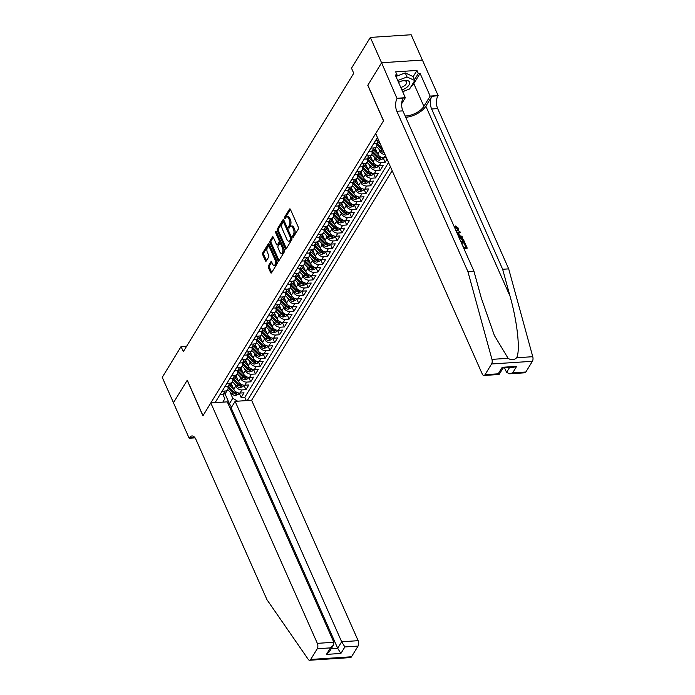 <?xml version="1.0" encoding="UTF-8"?>
<svg xmlns="http://www.w3.org/2000/svg" width="695" height="695" viewBox="0 0 695 695"><rect width="100%" height="100%" fill="white"/><g stroke="black" fill="none" stroke-linecap="round" stroke-linejoin="round"><path stroke-width="1.04" d="M292.682 237.073A0.886 0.452 -93.7 0 0 293.064 237.412A0.886 0.452 -93.7 0 0 293.316 237.23L298.32 229.055A1.26 0.643 -93.7 0 0 298.355 227.282L290.414 209.36A1.26 0.643 -93.7 0 0 289.858 208.874A1.26 0.643 -93.7 0 0 289.502 209.134L284.49 217.318A0.886 0.452 -93.7 0 0 284.472 218.551A0.886 0.452 -93.7 0 0 284.863 218.89A0.886 0.452 -93.7 0 0 285.106 218.708L285.758 217.648A4.031 2.05 -93.7 0 1 286.905 216.814A4.031 2.05 -93.7 0 1 288.677 218.378L289.337 219.863A4.031 2.05 -93.7 0 1 289.242 225.519L288.599 226.579A0.886 0.452 -93.7 0 0 288.573 227.812A0.886 0.452 -93.7 0 0 288.964 228.151A0.886 0.452 -93.7 0 0 289.216 227.969L289.858 226.909A4.031 2.05 -93.7 0 1 291.014 226.075A4.031 2.05 -93.7 0 1 292.786 227.63L293.446 229.124A4.031 2.05 -93.7 0 1 293.351 234.78L292.699 235.831A0.886 0.452 -93.7 0 0 292.682 237.073M268.426 265.794A1.26 0.643 -93.7 0 0 268.392 267.558L270.624 272.588A1.26 0.643 -93.7 0 0 271.18 273.074A1.26 0.643 -93.7 0 0 271.536 272.814L277.096 263.726A1.26 0.643 -93.7 0 0 277.123 261.963L269.182 244.041A1.26 0.643 -93.7 0 0 268.626 243.554A1.26 0.643 -93.7 0 0 268.27 243.815L262.71 252.893A1.26 0.643 -93.7 0 0 262.684 254.665L265.368 260.738A1.26 0.643 -93.7 0 0 265.924 261.224A1.26 0.643 -93.7 0 0 266.281 260.964L268.661 257.072A1.26 0.643 -93.7 0 0 268.696 255.308L267.358 252.294A3.371 1.72 -93.7 0 1 266.993 248.801A3.371 1.72 -93.7 0 1 268.4 246.873A3.371 1.72 -93.7 0 1 269.877 248.176L275.107 259.973A3.371 1.72 -93.7 0 1 275.472 263.466A3.371 1.72 -93.7 0 1 274.065 265.403A3.371 1.72 -93.7 0 1 272.588 264.091L271.719 262.128A1.26 0.643 -93.7 0 0 271.163 261.641A1.26 0.643 -93.7 0 0 270.807 261.902L268.426 265.794L269.53 265.716A1.26 0.643 -93.7 0 0 269.495 267.479L271.719 272.501M187.268 380.174L173.472 402.718L162.23 377.359L181.074 346.579L183.324 351.653L353.746 73.27L351.496 68.197L370.339 37.417L381.581 62.776L367.777 85.32L383.51 120.826L203.001 415.68L187.268 380.174M285.28 248.645A1.26 0.643 -93.7 0 0 285.827 249.131A1.26 0.643 -93.7 0 0 286.192 248.871L291.752 239.792A1.26 0.643 -93.7 0 0 291.778 238.02L283.838 220.098A1.26 0.643 -93.7 0 0 283.282 219.611A1.26 0.643 -93.7 0 0 282.926 219.872L277.366 228.959A1.26 0.643 -93.7 0 0 277.34 230.723L285.28 248.645L286.375 248.575M284.42 251.755L278.86 260.842A1.26 0.643 -93.7 0 1 278.504 261.103A1.26 0.643 -93.7 0 1 277.948 260.616L270.007 242.694A1.26 0.643 -93.7 0 1 270.042 240.93L272.414 237.038A1.26 0.643 -93.7 0 1 272.779 236.778A1.26 0.643 -93.7 0 1 273.326 237.264L276.549 244.536A1.26 0.643 -93.7 0 0 277.105 245.022A1.26 0.643 -93.7 0 0 277.461 244.762L279.043 242.181A1.26 0.643 -93.7 0 0 279.069 240.418L275.715 232.851A0.886 0.452 -93.7 0 1 275.62 231.939A0.886 0.452 -93.7 0 1 275.993 231.426A0.886 0.452 -93.7 0 1 276.375 231.774L284.455 249.992A1.26 0.643 -93.7 0 1 284.42 251.755M239.158 393.057L241.13 397.514L244.014 392.805L239.984 393.066L241.903 389.93A5.134 3.588 -148.5 0 1 235.692 386.159L234.754 384.031M243.954 385.212L245.934 389.669L248.81 384.961L244.788 385.23L246.708 382.094A5.134 3.588 -148.5 0 1 240.496 378.323L239.549 376.186M248.758 377.368L250.73 381.824L253.614 377.124L249.583 377.385L251.503 374.249A5.134 3.588 -148.5 0 1 245.3 370.478L244.353 368.35M253.562 369.531L255.534 373.988L258.41 369.28L254.387 369.54L256.307 366.404A5.134 3.588 -148.5 0 1 250.096 362.642L249.149 360.505M258.358 361.687L260.33 366.143L263.214 361.435L259.192 361.704L261.112 358.568A5.134 3.588 -148.5 0 1 254.9 354.798L253.953 352.66M263.162 353.842L265.134 358.299L268.018 353.599L263.987 353.859L265.907 350.723A5.134 3.588 -148.5 0 1 259.695 346.953L258.757 344.824M267.957 346.006L269.938 350.462L272.814 345.754L268.791 346.014L270.711 342.878A5.134 3.588 -148.5 0 1 264.5 339.117L263.553 336.979M272.761 338.161L274.733 342.618L277.618 337.918L273.587 338.178L275.507 335.042A5.134 3.588 -148.5 0 1 269.304 331.272L268.357 329.135M277.566 330.316L279.538 334.773L282.413 330.073L278.391 330.334L280.311 327.197A5.134 3.588 -148.5 0 1 274.099 323.427L273.152 321.298M282.361 322.48L284.333 326.937L287.217 322.228L283.195 322.489L285.115 319.353A5.134 3.588 -148.5 0 1 278.904 315.591L277.957 313.454M287.165 314.635L289.137 319.092L292.022 314.392L287.991 314.653L289.911 311.516A5.134 3.588 -148.5 0 1 283.699 307.746L282.761 305.609M291.961 306.79L293.942 311.247L296.817 306.547L292.795 306.808L294.715 303.672A5.134 3.588 -148.5 0 1 288.503 299.901L287.556 297.773M296.765 298.954L298.737 303.411L301.621 298.702L297.59 298.972L299.51 295.827A5.134 3.588 -148.5 0 1 293.307 292.065L292.36 289.928M301.56 291.109L303.541 295.566L306.417 290.866L302.394 291.127L304.314 287.991A5.134 3.588 -148.5 0 1 298.103 284.22L297.156 282.092M306.365 283.265L308.337 287.73L311.221 283.021L307.199 283.282L309.119 280.146A5.134 3.588 -148.5 0 1 302.907 276.375L301.96 274.247M311.169 275.429L313.141 279.885L316.025 275.177L311.994 275.446L313.914 272.301A5.134 3.588 -148.5 0 1 307.703 268.539L306.764 266.402M315.964 267.584L317.945 272.04L320.821 267.34L316.798 267.601L318.718 264.465A5.134 3.588 -148.5 0 1 312.507 260.695L311.56 258.566M320.769 259.748L322.741 264.204L325.625 259.496L321.594 259.756L323.514 256.62A5.134 3.588 -148.5 0 1 317.311 252.85L316.364 250.721M325.564 251.903L327.545 256.359L330.42 251.651L326.398 251.92L328.318 248.784A5.134 3.588 -148.5 0 1 322.106 245.014L321.16 242.876M330.368 244.058L332.34 248.515L335.225 243.815L331.202 244.075L333.122 240.939A5.134 3.588 -148.5 0 1 326.911 237.169L325.964 235.04M335.172 236.222L337.144 240.679L340.029 235.97L335.998 236.231L337.918 233.094A5.134 3.588 -148.5 0 1 331.706 229.324L330.768 227.195M339.968 228.377L341.949 232.834L344.824 228.125L340.802 228.394L342.722 225.258A5.134 3.588 -148.5 0 1 336.51 221.488L335.563 219.351M344.772 220.532L346.744 224.989L349.628 220.289L345.597 220.55L347.517 217.413A5.134 3.588 -148.5 0 1 341.315 213.643L340.368 211.515M349.568 212.696L351.548 217.153L354.424 212.444L350.402 212.705L352.322 209.569A5.134 3.588 -148.5 0 1 346.11 205.798L345.163 203.67M354.372 204.851L356.344 209.308L359.228 204.599L355.206 204.869L357.126 201.732A5.134 3.588 -148.5 0 1 350.914 197.962L349.967 195.825M359.176 197.006L361.148 201.463L364.032 196.763L360.001 197.024L361.921 193.888A5.134 3.588 -148.5 0 1 355.71 190.117L354.771 187.989M363.971 189.17L365.952 193.627L368.828 188.918L364.805 189.179L366.725 186.043A5.134 3.588 -148.5 0 1 360.514 182.272L359.567 180.144M368.776 181.326L370.748 185.782L373.632 181.074L369.601 181.343L371.521 178.207A5.134 3.588 -148.5 0 1 365.309 174.436L364.371 172.299M373.571 173.481L375.552 177.937L378.428 173.237L374.405 173.498L376.325 170.362A5.134 3.588 -148.5 0 1 370.114 166.591L369.167 164.463M378.375 165.645L380.347 170.101L383.232 165.393L379.201 165.653L381.129 162.517A5.134 3.588 -148.5 0 1 374.918 158.747L373.971 156.618M383.18 157.8L385.152 162.256L387.046 159.155M239.984 393.066A5.134 3.588 31.5 0 1 233.772 389.304L231.322 383.77M244.788 385.23A5.134 3.588 31.5 0 1 238.576 381.459L236.126 375.926M249.583 377.385A5.134 3.588 31.5 0 1 243.38 373.615L240.93 368.089M254.387 369.54A5.134 3.588 31.5 0 1 248.176 365.779L245.726 360.245M259.192 361.704A5.134 3.588 31.5 0 1 252.98 357.934L250.53 352.4M263.987 353.859A5.134 3.588 31.5 0 1 257.776 350.089L255.326 344.564M268.791 346.014A5.134 3.588 31.5 0 1 262.58 342.253L260.13 336.719M273.587 338.178A5.134 3.588 31.5 0 1 267.384 334.408L264.925 328.874M278.391 330.334A5.134 3.588 31.5 0 1 272.179 326.563L269.73 321.038M283.195 322.489A5.134 3.588 31.5 0 1 276.984 318.727L274.534 313.193M287.991 314.653A5.134 3.588 31.5 0 1 281.779 310.882L279.329 305.348M292.795 306.808A5.134 3.588 31.5 0 1 286.583 303.037L284.133 297.512M297.59 298.972A5.134 3.588 31.5 0 1 291.387 295.201L288.929 289.667M302.394 291.127A5.134 3.588 31.5 0 1 296.183 287.356L293.733 281.822M307.199 283.282A5.134 3.588 31.5 0 1 300.987 279.512L298.537 273.986M311.994 275.446A5.134 3.588 31.5 0 1 305.783 271.676L303.333 266.142M316.798 267.601A5.134 3.588 31.5 0 1 310.587 263.831L308.137 258.297M321.594 259.756A5.134 3.588 31.5 0 1 315.391 255.986L312.932 250.461M326.398 251.92A5.134 3.588 31.5 0 1 320.187 248.15L317.737 242.616M331.202 244.075A5.134 3.588 31.5 0 1 324.991 240.305L322.541 234.771M335.998 236.231A5.134 3.588 31.5 0 1 329.786 232.46L327.336 226.935M340.802 228.394A5.134 3.588 31.5 0 1 334.59 224.624L332.14 219.09M345.597 220.55A5.134 3.588 31.5 0 1 339.386 216.779L336.936 211.254M350.402 212.705A5.134 3.588 31.5 0 1 344.19 208.934L341.74 203.409M355.206 204.869A5.134 3.588 31.5 0 1 348.994 201.098L346.544 195.564M360.001 197.024A5.134 3.588 31.5 0 1 353.79 193.253L351.34 187.728M364.805 189.179A5.134 3.588 31.5 0 1 358.594 185.409L356.144 179.883M369.601 181.343A5.134 3.588 31.5 0 1 363.389 177.573L360.94 172.039M374.405 173.498A5.134 3.588 31.5 0 1 368.194 169.728L365.744 164.202M379.201 165.653A5.134 3.588 31.5 0 1 372.998 161.892L370.548 156.358M385.056 154.655A5.134 3.588 -148.5 0 1 379.713 150.911L378.775 148.773M386.385 157.661L384.005 157.817A5.134 3.588 31.5 0 1 377.793 154.047L375.343 148.513M229.984 407.93L231.14 407.852L235.127 401.345L251.616 400.268L392.162 170.692M247.316 400.546L390.425 166.783M377.446 137.48L215.102 402.657M227.604 386.351L227.752 386.681A5.134 3.588 -148.5 0 1 227.725 389.652A5.134 3.588 -148.5 0 1 225.137 391.024L222.105 391.224M232.408 378.506L232.556 378.844A5.134 3.588 -148.5 0 1 232.521 381.816A5.134 3.588 -148.5 0 1 229.941 383.188L226.9 383.388M237.212 370.67L237.36 371A5.134 3.588 -148.5 0 1 237.325 373.971A5.134 3.588 -148.5 0 1 234.745 375.343L231.704 375.543M242.008 362.825L242.155 363.155A5.134 3.588 -148.5 0 1 242.129 366.126A5.134 3.588 -148.5 0 1 239.54 367.507L236.509 367.698M246.812 354.98L246.96 355.319A5.134 3.588 -148.5 0 1 246.925 358.29A5.134 3.588 -148.5 0 1 244.345 359.663L241.304 359.862M251.607 347.144L251.755 347.474A5.134 3.588 -148.5 0 1 251.729 350.445A5.134 3.588 -148.5 0 1 249.14 351.818L246.108 352.017M256.412 339.299L256.559 339.629A5.134 3.588 -148.5 0 1 256.524 342.6A5.134 3.588 -148.5 0 1 253.944 343.982L250.904 344.173M261.216 331.454L261.355 331.793A5.134 3.588 -148.5 0 1 261.329 334.764A5.134 3.588 -148.5 0 1 258.748 336.137L255.708 336.337M266.011 323.618L266.159 323.948A5.134 3.588 -148.5 0 1 266.124 326.919A5.134 3.588 -148.5 0 1 263.544 328.292L260.512 328.492M270.815 315.773L270.963 316.103A5.134 3.588 -148.5 0 1 270.928 319.075A5.134 3.588 -148.5 0 1 268.348 320.456L265.308 320.647M275.611 307.928L275.759 308.267A5.134 3.588 -148.5 0 1 275.733 311.238A5.134 3.588 -148.5 0 1 273.144 312.611L270.112 312.811M280.415 300.092L280.563 300.422A5.134 3.588 -148.5 0 1 280.528 303.394A5.134 3.588 -148.5 0 1 277.948 304.766L274.907 304.966M285.219 292.248L285.358 292.578A5.134 3.588 -148.5 0 1 285.332 295.549A5.134 3.588 -148.5 0 1 282.752 296.93L279.711 297.121M290.015 284.403L290.163 284.741A5.134 3.588 -148.5 0 1 290.128 287.713A5.134 3.588 -148.5 0 1 287.548 289.085L284.516 289.285M294.819 276.567L294.967 276.897A5.134 3.588 -148.5 0 1 294.932 279.868A5.134 3.588 -148.5 0 1 292.352 281.24L289.311 281.44M299.615 268.722L299.762 269.052A5.134 3.588 -148.5 0 1 299.736 272.023A5.134 3.588 -148.5 0 1 297.147 273.404L294.115 273.604M304.419 260.886L304.566 261.216A5.134 3.588 -148.5 0 1 304.532 264.187A5.134 3.588 -148.5 0 1 301.951 265.56L298.911 265.759M309.214 253.041L309.362 253.371A5.134 3.588 -148.5 0 1 309.336 256.342A5.134 3.588 -148.5 0 1 306.756 257.715L303.715 257.914M314.018 245.196L314.166 245.526A5.134 3.588 -148.5 0 1 314.131 248.497A5.134 3.588 -148.5 0 1 311.551 249.879L308.511 250.078M318.823 237.36L318.97 237.69A5.134 3.588 -148.5 0 1 318.935 240.661A5.134 3.588 -148.5 0 1 316.355 242.034L313.315 242.234M323.618 229.515L323.766 229.845A5.134 3.588 -148.5 0 1 323.74 232.816A5.134 3.588 -148.5 0 1 321.151 234.189L318.119 234.389M328.422 221.67L328.57 222A5.134 3.588 -148.5 0 1 328.535 224.971A5.134 3.588 -148.5 0 1 325.955 226.353L322.914 226.553M333.218 213.834L333.365 214.164A5.134 3.588 -148.5 0 1 333.339 217.135A5.134 3.588 -148.5 0 1 330.751 218.508L327.719 218.708M338.022 205.989L338.17 206.319A5.134 3.588 -148.5 0 1 338.135 209.291A5.134 3.588 -148.5 0 1 335.555 210.663L332.514 210.863M342.826 198.145L342.974 198.475A5.134 3.588 -148.5 0 1 342.939 201.446A5.134 3.588 -148.5 0 1 340.359 202.827L337.318 203.027M347.622 190.308L347.769 190.638A5.134 3.588 -148.5 0 1 347.743 193.61A5.134 3.588 -148.5 0 1 345.154 194.982L342.122 195.182M352.426 182.464L352.573 182.794A5.134 3.588 -148.5 0 1 352.539 185.765A5.134 3.588 -148.5 0 1 349.959 187.137L346.918 187.337M357.221 174.619L357.369 174.958A5.134 3.588 -148.5 0 1 357.343 177.92A5.134 3.588 -148.5 0 1 354.754 179.301L351.722 179.501M362.026 166.783L362.173 167.113A5.134 3.588 -148.5 0 1 362.138 170.084A5.134 3.588 -148.5 0 1 359.558 171.457L356.518 171.656M366.83 158.938L366.977 159.268A5.134 3.588 -148.5 0 1 366.943 162.239A5.134 3.588 -148.5 0 1 364.362 163.612L361.322 163.811M371.625 151.093L371.773 151.432A5.134 3.588 -148.5 0 1 371.747 154.394A5.134 3.588 -148.5 0 1 369.158 155.776L366.126 155.975M376.429 143.257L376.577 143.587A5.134 3.588 -148.5 0 1 376.542 146.558A5.134 3.588 -148.5 0 1 373.962 147.931L370.921 148.131M220.185 394.36L223.217 394.169A5.134 3.588 31.5 0 0 225.806 392.788L227.725 389.652M224.98 386.524L228.021 386.324A5.134 3.588 31.5 0 0 230.601 384.952L232.521 381.816M229.784 378.679L232.825 378.48A5.134 3.588 31.5 0 0 235.405 377.107L237.325 373.971M234.589 370.835L237.62 370.644A5.134 3.588 31.5 0 0 240.201 369.262L242.129 366.126M239.384 362.998L242.425 362.799A5.134 3.588 31.5 0 0 245.005 361.426L246.925 358.29M244.188 355.154L247.22 354.954A5.134 3.588 31.5 0 0 249.809 353.581L251.729 350.445L256.246 354.893L257.159 353.408A3.405 2.372 31.5 0 0 259.487 354.65L260.06 353.703A3.405 2.372 -148.5 0 1 257.732 352.461L252.224 347.1M248.984 347.309L252.024 347.118A5.134 3.588 31.5 0 0 254.605 345.736L256.524 342.6M253.788 339.473L256.829 339.273A5.134 3.588 31.5 0 0 259.409 337.9L261.329 334.764L265.846 339.212L266.758 337.718A3.405 2.372 31.5 0 0 269.087 338.96L269.66 338.022A3.405 2.372 -148.5 0 1 267.332 336.78L261.824 331.411M258.592 331.628L261.624 331.428A5.134 3.588 31.5 0 0 264.204 330.055L266.124 326.919M263.388 323.792L266.428 323.592A5.134 3.588 31.5 0 0 269.008 322.211L270.928 319.075L275.446 323.531L276.358 322.037A3.405 2.372 31.5 0 0 278.686 323.279L279.268 322.341A3.405 2.372 -148.5 0 1 276.931 321.099L271.424 315.73M268.192 315.947L271.224 315.747A5.134 3.588 31.5 0 0 273.813 314.375L275.733 311.238M272.987 308.102L276.028 307.902A5.134 3.588 31.5 0 0 278.608 306.53L280.528 303.394L285.046 307.842L285.958 306.356A3.405 2.372 31.5 0 0 288.286 307.598L288.868 306.66A3.405 2.372 -148.5 0 1 286.54 305.418L281.023 300.049M277.791 300.266L280.832 300.066A5.134 3.588 31.5 0 0 283.412 298.685L285.332 295.549M282.587 292.421L285.628 292.221A5.134 3.588 31.5 0 0 288.208 290.849L290.128 287.713L294.645 292.161L295.557 290.675A3.405 2.372 31.5 0 0 297.894 291.917L298.468 290.97A3.405 2.372 -148.5 0 1 296.139 289.728L290.632 284.359M287.391 284.576L290.432 284.377A5.134 3.588 31.5 0 0 293.012 283.004L294.932 279.868M292.195 276.74L295.227 276.541A5.134 3.588 31.5 0 0 297.816 275.159L299.736 272.023M296.991 268.895L300.031 268.696A5.134 3.588 31.5 0 0 302.612 267.323L304.532 264.187M301.795 261.051L304.827 260.851A5.134 3.588 31.5 0 0 307.416 259.478L309.336 256.342M306.591 253.215L309.631 253.015A5.134 3.588 31.5 0 0 312.211 251.633L314.131 248.497M311.395 245.37L314.435 245.17A5.134 3.588 31.5 0 0 317.016 243.797L318.935 240.661M316.199 237.525L319.231 237.325A5.134 3.588 31.5 0 0 321.82 235.953L323.74 232.816M320.994 229.689L324.035 229.489A5.134 3.588 31.5 0 0 326.615 228.108L328.535 224.971M325.799 221.844L328.831 221.644A5.134 3.588 31.5 0 0 331.419 220.272L333.339 217.135L337.857 221.583L338.769 220.098A3.405 2.372 31.5 0 0 341.097 221.34L341.671 220.393A3.405 2.372 -148.5 0 1 339.342 219.151L333.835 213.782M330.594 213.999L333.635 213.799A5.134 3.588 31.5 0 0 336.215 212.427L338.135 209.291M335.398 206.163L338.439 205.963A5.134 3.588 31.5 0 0 341.019 204.582L342.939 201.446L347.457 205.902L348.369 204.408A3.405 2.372 31.5 0 0 350.697 205.65L351.279 204.712A3.405 2.372 -148.5 0 1 348.942 203.47L343.434 198.101M340.203 198.318L343.234 198.118A5.134 3.588 31.5 0 0 345.823 196.746L347.743 193.61M344.998 190.473L348.039 190.274A5.134 3.588 31.5 0 0 350.619 188.901L352.539 185.765L357.056 190.222L357.968 188.727A3.405 2.372 31.5 0 0 360.297 189.97L360.879 189.031A3.405 2.372 -148.5 0 1 358.551 187.789L353.034 182.42M349.802 182.637L352.834 182.438A5.134 3.588 31.5 0 0 355.423 181.056L357.343 177.92M354.598 174.792L357.638 174.593A5.134 3.588 31.5 0 0 360.219 173.22L362.138 170.084L366.656 174.532L367.568 173.046A3.405 2.372 31.5 0 0 369.905 174.289L370.478 173.342A3.405 2.372 -148.5 0 1 368.15 172.099L362.642 166.739M359.402 166.948L362.442 166.757A5.134 3.588 31.5 0 0 365.023 165.375L366.943 162.239M364.206 159.112L367.238 158.912A5.134 3.588 31.5 0 0 369.827 157.539L371.747 154.394M369.002 151.267L372.042 151.067A5.134 3.588 31.5 0 0 374.622 149.694L376.542 146.558M373.806 143.422L376.838 143.231A5.134 3.588 31.5 0 0 379.401 141.893M378.601 140.103L375.726 140.286M385.152 162.256L381.129 162.517M380.347 170.101L376.325 170.362M375.552 177.937L371.521 178.207M370.748 185.782L366.725 186.043M365.952 193.627L361.921 193.888M361.148 201.463L357.126 201.732M356.344 209.308L352.322 209.569M351.548 217.153L347.517 217.413M346.744 224.989L342.722 225.258M341.949 232.834L337.918 233.094M337.144 240.679L333.122 240.939M332.34 248.515L328.318 248.784M327.545 256.359L323.514 256.62M322.741 264.204L318.718 264.465M317.945 272.04L313.914 272.301M313.141 279.885L309.119 280.146M308.337 287.73L304.314 287.991M303.541 295.566L299.51 295.827M298.737 303.411L294.715 303.672M293.942 311.247L289.911 311.516M289.137 319.092L285.115 319.353M284.333 326.937L280.311 327.197M279.538 334.773L275.507 335.042M274.733 342.618L270.711 342.878M269.938 350.462L265.907 350.723M265.134 358.299L261.112 358.568M260.33 366.143L256.307 366.404M255.534 373.988L251.503 374.249M250.73 381.824L246.708 382.094M245.934 389.669L241.903 389.93M241.13 397.514L244.822 397.271L388.54 162.517M224.945 393.648L229.419 403.752L232.782 398.27L229.949 391.876M422.369 60.074L411.153 34.75L370.339 37.417M186.651 346.214L181.074 346.579M228.168 403.838L229.419 403.752L231.557 407.183M222.808 394.195L224.841 398.782L222.817 402.153M232.782 398.27L237.594 401.189M244.822 397.271L246.308 400.615M293.681 236.639A0.886 0.452 -93.7 0 1 293.803 235.761L294.454 234.702A4.031 2.05 -93.7 0 0 294.55 229.055L293.446 229.124M291.014 226.075L292.117 225.997A4.031 2.05 -93.7 0 1 293.881 227.56L294.55 229.055M286.905 216.814L288.008 216.736A4.031 2.05 -93.7 0 1 289.78 218.299L290.44 219.794A4.031 2.05 -93.7 0 1 290.345 225.441L289.702 226.501A0.886 0.452 -93.7 0 0 289.58 227.378M290.414 209.369L285.593 217.24A0.886 0.452 -93.7 0 0 285.471 218.117M283.838 220.107L278.469 228.881A1.26 0.643 -93.7 0 0 278.443 230.653L286.375 248.567M290.614 239.245A0.886 0.452 -93.7 0 0 290.632 238.003L283.664 222.27A0.886 0.452 -93.7 0 0 283.273 221.931A0.886 0.452 -93.7 0 0 283.021 222.113L282.344 223.234A4.031 2.05 -93.7 0 0 282.248 228.881L287.009 239.636A4.031 2.05 -93.7 0 0 288.781 241.2A4.031 2.05 -93.7 0 0 289.928 240.357L290.614 239.245L291.718 239.167A0.886 0.452 -93.7 0 0 291.735 237.933L290.632 238.003M283.273 221.931L284.377 221.861A0.886 0.452 -93.7 0 1 284.768 222.2L291.735 237.933M288.781 241.2L289.885 241.122A4.031 2.05 -93.7 0 0 291.031 240.288L289.928 240.357M291.718 239.167L291.031 240.288M277.948 260.616L279.043 260.547L271.111 242.616L270.007 242.694M273.335 237.273L271.146 240.852A1.26 0.643 -93.7 0 0 271.111 242.616M277.105 245.022L278.209 244.953A1.26 0.643 -93.7 0 0 278.565 244.683L280.146 242.112A1.26 0.643 -93.7 0 0 280.172 240.34L276.818 232.773L275.715 232.851M279.894 252.077A3.371 1.72 -93.7 0 0 281.371 253.38A3.371 1.72 -93.7 0 0 282.778 251.451A3.371 1.72 -93.7 0 0 282.413 247.959L280.572 243.797A1.26 0.643 -93.7 0 0 280.015 243.311A1.26 0.643 -93.7 0 0 279.659 243.571L278.078 246.152A1.26 0.643 -93.7 0 0 278.052 247.915L279.894 252.077M281.371 253.38L282.474 253.31A3.371 1.72 -93.7 0 0 283.881 251.382A3.371 1.72 -93.7 0 0 283.517 247.889L282.413 247.959M280.015 243.311L281.119 243.241A1.26 0.643 -93.7 0 1 281.675 243.728L283.517 247.889M271.719 262.137L269.53 265.716M274.065 265.403L275.168 265.325A3.371 1.72 -93.7 0 0 276.575 263.396A3.371 1.72 -93.7 0 0 276.21 259.904L275.107 259.973M268.4 246.873L269.504 246.803A3.371 1.72 -93.7 0 1 270.981 248.106L276.21 259.904M269.191 244.049L263.813 252.824A1.26 0.643 -93.7 0 0 263.787 254.587L266.472 260.651M401.875 89.916A8.349 4.205 156.1 0 0 406.506 87.579A8.349 4.205 156.1 0 0 408.573 81.02A8.349 4.205 156.1 0 0 398.548 82.41M400.78 87.457A5.716 2.876 156.1 0 0 404.507 85.702A5.716 2.876 156.1 0 0 406.549 81.914A5.716 2.876 156.1 0 0 398.574 82.462M396.107 76.38L405.237 72.914L412.96 76.467L414.759 80.524L409.581 88.995L402.631 91.636M397.705 80.516L407.035 76.971L414.759 80.524M405.237 72.914L407.035 76.971M462.001 244.249L463.782 247.429L466.076 247.281L464.486 243.684L465.598 247.307M464.06 248.888A16.723 8.418 156.1 0 0 467.005 248.436L463.8 248.306M461.567 243.267A16.723 8.418 156.1 0 0 464.512 242.824L461.315 242.694M455.373 226.779L455.208 225.91L454.843 226.501L454.999 227.387L457.51 228.837L457.788 228.377L455.373 226.779L454.999 227.387M405.75 117.316A16.723 8.418 156.1 0 0 425.844 106.205L431.847 96.397L438.145 95.571L422.412 60.074L381.598 62.741L367.846 85.207L383.579 120.713L375.708 133.57L482.243 373.98A3.849 1.963 -93.7 0 0 483.937 375.474A3.849 1.963 -93.7 0 0 485.032 374.674L491.582 363.971A3.849 1.963 -93.7 0 0 491.956 359.367L467.883 271.536L396.854 111.261A8.992 4.578 86.3 0 1 397.071 98.673L381.598 62.741M467.883 271.536L473.921 271.146L481.305 298.077L494.362 335.468L508.097 358.316C511.311 360.392 514.152 360.21 516.628 357.76C520.503 350.992 517.384 321.915 510.034 296.2L502.65 269.269L431.63 108.993A8.992 4.578 86.3 0 1 431.847 96.397M458.787 237.004L462.401 237.212L458.431 236.187M458.144 233.737L460.229 232.321L458.5 233.146L459.656 235.744L461.993 236.3L462.401 237.212M504.561 367.881L506.568 372.39L509.531 367.551M502.65 269.269L508.688 268.869L437.668 108.594A8.992 4.578 86.3 0 1 437.885 96.006M397.071 98.673L403.109 98.282A8.992 4.578 86.3 0 0 402.892 110.87L473.921 271.146M485.032 374.674L498.211 373.814L502.198 367.299L516.646 366.361L512.667 372.868L525.846 372.007L532.396 361.304L491.582 363.971M516.628 357.76L532.77 356.7L508.688 268.869M397.332 98.238L405.333 97.717L395.264 74.999L397.027 74.878L395.976 76.606M413.099 76.771L416.965 70.447L395.681 71.837L397.027 74.878M416.965 70.447L418.312 73.488L420.075 73.375L430.153 96.101L438.145 95.571M405.168 116.004A14.447 7.271 156.1 0 0 423.881 106.335L430.153 96.101M405.333 97.717L401.675 103.694M532.77 356.7A3.849 1.963 86.3 0 1 532.396 361.304M525.846 372.007A3.849 1.963 86.3 0 1 524.742 372.807L509.626 373.797L506.568 372.39M420.075 73.375L413.812 83.608A14.447 7.271 -23.9 0 1 410.728 87.11M405.394 90.585A14.447 7.271 -23.9 0 1 402.683 91.749M414.446 79.812L418.312 73.488M498.211 373.814L499.14 374.431L503.093 367.976M502.198 367.299L503.032 367.976L513.614 367.281L516.646 366.361M512.667 372.868L509.626 373.797M455.885 230.436L457.797 229.689L457.788 228.377M455.208 225.91L458.518 228.247L458.622 230.245L456.285 231.348M456.963 232.886L459.829 231.409L460.229 232.321M458.066 235.362L458.778 235.536L457.857 233.459L457.327 233.711M457.857 233.459L457.484 234.059M459.1 237.699L459.169 237.69C461.28 237.542 462.818 238.411 463.765 240.288L464.729 242.468M460.933 241.834L463.582 241.66L463.026 240.401L461.923 239.002L459.482 238.559M463.026 240.401L463.105 241.686M461.923 239.002L461.602 239.514L462.74 240.87M464.486 243.684L465.25 243.641L467.214 248.089M210.802 402.935L317.337 643.353L333.835 642.267L227.291 401.858L210.802 402.935L202.931 415.801L187.198 380.295L173.446 402.761L189.179 438.267L195.078 437.876M251.616 400.268L358.151 640.677A3.849 1.963 86.3 0 1 358.064 646.081L351.505 656.784A3.849 1.963 86.3 0 1 350.41 657.583L309.596 660.25A3.849 1.963 -93.7 0 1 308.276 659.416L266.976 599.716L195.947 439.448A8.992 4.578 -93.7 0 0 192.002 435.965A8.992 4.578 -93.7 0 0 189.44 437.833L189.179 438.267M358.064 646.081L344.876 646.941L340.897 653.448L326.442 654.395L330.429 647.879L317.25 648.748L310.7 659.451L351.505 656.784M235.127 401.345L341.662 641.763L358.151 640.677M309.596 660.25A3.849 1.963 -93.7 0 0 310.7 659.451M317.25 648.748A3.849 1.963 -93.7 0 0 317.337 643.353M231.14 407.852L337.674 648.27L341.662 641.763L344.876 646.941M340.897 653.448L337.674 648.27L331.246 648.687M326.442 654.395L329.395 651.702L333.383 645.195L333.835 642.267M330.429 647.879L333.383 645.195M380.356 144.065L378.801 142.545M384.022 152.327A3.405 2.372 -148.5 0 1 381.06 151.006L376.525 146.584M382.215 148.252L377.038 143.213M376.872 144.551L381.972 149.521A3.405 2.372 31.5 0 0 383.145 150.355M376.525 151.18L374.761 149.46M377.828 154.116L373.997 150.389M383.049 157.782L382.163 159.233L379.47 160.163A3.405 2.372 -148.5 0 1 376.264 158.851L371.721 154.429M372.077 152.396L377.177 157.357A3.405 2.372 31.5 0 0 379.505 158.599L380.078 157.661A3.405 2.372 -148.5 0 1 377.75 156.418L372.242 151.05M380.539 157.93L380.078 157.661M371.721 159.025L369.966 157.305M373.024 161.961L369.201 158.225M378.245 165.627L377.359 167.078L374.674 168.008A3.405 2.372 -148.5 0 1 371.46 166.696L366.925 162.274M367.273 160.232L372.372 165.202A3.405 2.372 31.5 0 0 374.701 166.444L375.274 165.506A3.405 2.372 -148.5 0 1 372.946 164.263L367.438 158.894M375.743 165.766L375.274 165.506M366.925 166.861L365.162 165.149M368.228 169.797L364.397 166.07M373.45 173.472L372.555 174.923L369.87 175.844A3.405 2.372 -148.5 0 1 366.656 174.532M362.469 168.077L367.568 173.046M370.939 173.611L370.478 173.342M362.121 174.706L360.366 172.986M363.424 177.642L359.593 173.915M368.645 181.308L367.759 182.759L365.075 183.689A3.405 2.372 -148.5 0 1 361.86 182.377L357.326 177.955M357.673 175.913L362.773 180.882A3.405 2.372 31.5 0 0 365.101 182.125L365.674 181.186A3.405 2.372 -148.5 0 1 363.346 179.944L357.838 174.575M366.143 181.456L365.674 181.186M357.326 182.55L355.562 180.83M358.629 185.487L354.798 181.751M363.841 189.153L362.955 190.604L360.271 191.533A3.405 2.372 -148.5 0 1 357.056 190.222M352.869 183.758L357.968 188.727M361.339 189.292L360.879 189.031M352.521 190.387L350.758 188.675M353.825 193.323L349.993 189.596M359.046 196.998L358.16 198.449L355.466 199.369A3.405 2.372 -148.5 0 1 352.261 198.058L347.717 193.636M348.073 191.603L353.173 196.572A3.405 2.372 31.5 0 0 355.501 197.814L356.075 196.867A3.405 2.372 -148.5 0 1 353.746 195.625L348.238 190.256M356.535 197.137L356.075 196.867M347.726 198.231L345.962 196.511M349.02 201.168L345.198 197.441M354.241 204.834L353.355 206.285L350.671 207.214A3.405 2.372 -148.5 0 1 347.457 205.902M343.269 199.439L348.369 204.408M351.74 204.973L351.279 204.712M342.922 206.076L341.158 204.356M344.225 209.013L340.394 205.277M349.446 212.679L348.551 214.13L345.867 215.059A3.405 2.372 -148.5 0 1 342.652 213.739L338.118 209.325M338.465 207.284L343.565 212.253A3.405 2.372 31.5 0 0 345.902 213.495L346.475 212.557A3.405 2.372 -148.5 0 1 344.147 211.315L338.639 205.946M346.935 212.818L346.475 212.557M338.118 213.912L336.363 212.201M339.421 216.849L335.589 213.122M344.642 220.524L343.756 221.966L341.071 222.895A3.405 2.372 -148.5 0 1 337.857 221.583M333.669 215.129L338.769 220.098M342.14 220.662L341.671 220.393M333.322 221.757L331.558 220.037M334.625 224.694L330.794 220.967M339.838 228.36L338.952 229.81L336.267 230.74A3.405 2.372 -148.5 0 1 333.053 229.428L328.518 225.006M328.865 222.965L333.965 227.934A3.405 2.372 31.5 0 0 336.293 229.176L336.875 228.238A3.405 2.372 -148.5 0 1 334.547 226.996L329.03 221.627M337.336 228.499L336.875 228.238M328.518 229.602L326.754 227.882M329.821 232.538L325.99 228.803M335.042 236.204L334.156 237.655L331.463 238.585A3.405 2.372 -148.5 0 1 328.257 237.264L323.714 232.851M324.07 230.81L329.169 235.779A3.405 2.372 31.5 0 0 331.498 237.021L332.071 236.083A3.405 2.372 -148.5 0 1 329.743 234.84L324.235 229.472M332.531 236.343L332.071 236.083M323.722 237.438L321.959 235.727M325.017 240.374L321.194 236.647M330.238 244.049L329.352 245.491L326.667 246.421A3.405 2.372 -148.5 0 1 323.453 245.109L318.918 240.687M319.266 238.654L324.365 243.624A3.405 2.372 31.5 0 0 326.693 244.866L327.276 243.919A3.405 2.372 -148.5 0 1 324.939 242.677L319.431 237.308M327.736 244.188L327.276 243.919M318.918 245.283L317.155 243.563M320.221 248.219L316.39 244.492M325.442 251.885L324.548 253.336L321.863 254.266A3.405 2.372 -148.5 0 1 318.649 252.954L314.114 248.532M314.461 246.49L319.561 251.46A3.405 2.372 31.5 0 0 321.898 252.702L322.471 251.764A3.405 2.372 -148.5 0 1 320.143 250.521L314.635 245.153M322.932 252.024L322.471 251.764M314.114 253.128L312.359 251.408M315.417 256.064L311.586 252.328M320.638 259.73L319.752 261.181L317.068 262.111A3.405 2.372 -148.5 0 1 313.853 260.79L309.318 256.377M309.666 254.335L314.765 259.305A3.405 2.372 31.5 0 0 317.094 260.547L317.667 259.609A3.405 2.372 -148.5 0 1 315.339 258.366L309.831 252.997M318.136 259.869L317.667 259.609M309.318 260.964L307.555 259.252M310.622 263.9L306.79 260.173M315.834 267.575L314.948 269.017L312.264 269.947A3.405 2.372 -148.5 0 1 309.049 268.635L304.514 264.213M304.862 262.18L309.961 267.149A3.405 2.372 31.5 0 0 312.29 268.392L312.872 267.445A3.405 2.372 -148.5 0 1 310.543 266.202L305.027 260.834M313.332 267.714L312.872 267.445M304.514 268.809L302.751 267.089M305.817 271.745L301.986 268.018M311.039 275.411L310.152 276.862L307.459 277.791A3.405 2.372 -148.5 0 1 304.254 276.48L299.71 272.058M300.066 270.016L305.166 274.985A3.405 2.372 31.5 0 0 307.494 276.228L308.067 275.289A3.405 2.372 -148.5 0 1 305.739 274.047L300.231 268.678M308.537 275.55L308.067 275.289M299.719 276.653L297.955 274.933M301.013 279.59L297.191 275.854M306.234 283.256L305.348 284.707L302.664 285.636A3.405 2.372 -148.5 0 1 299.449 284.316L294.915 279.903M295.262 277.861L300.362 282.83A3.405 2.372 31.5 0 0 302.69 284.073L303.272 283.134A3.405 2.372 -148.5 0 1 300.935 281.892L295.427 276.523M303.732 283.395L303.272 283.134M294.915 284.49L293.151 282.778M296.218 287.426L292.387 283.699M301.439 291.101L300.544 292.543L297.86 293.472A3.405 2.372 -148.5 0 1 294.645 292.161M290.458 285.706L295.557 290.675M298.928 291.24L298.468 290.97M290.11 292.334L288.356 290.614M291.413 295.271L287.582 291.535M296.635 298.937L295.749 300.388L293.064 301.317A3.405 2.372 -148.5 0 1 289.85 300.005L285.315 295.584M285.662 293.542L290.762 298.511A3.405 2.372 31.5 0 0 293.09 299.754L293.664 298.815A3.405 2.372 -148.5 0 1 291.335 297.573L285.827 292.204M294.133 299.076L293.664 298.815M285.315 300.171L283.551 298.459M286.618 303.116L282.787 299.38M291.831 306.782L290.944 308.233L288.26 309.162A3.405 2.372 -148.5 0 1 285.046 307.842M280.858 301.387L285.958 306.356M289.329 306.921L288.868 306.66M280.511 308.015L278.747 306.304M281.814 310.952L277.983 307.225M287.035 314.627L286.149 316.069L283.456 316.998A3.405 2.372 -148.5 0 1 280.25 315.686L275.707 311.264M276.063 309.232L281.162 314.201A3.405 2.372 31.5 0 0 283.49 315.443L284.064 314.496A3.405 2.372 -148.5 0 1 281.736 313.254L276.228 307.885M284.533 314.765L284.064 314.496M275.715 315.86L273.952 314.14M277.018 318.796L273.187 315.061M282.231 322.463L281.345 323.913L278.66 324.843A3.405 2.372 -148.5 0 1 275.446 323.531M271.259 317.068L276.358 322.037M279.729 322.602L279.268 322.341M270.911 323.696L269.147 321.985M272.214 326.641L268.383 322.906M277.435 330.307L276.549 331.758L273.856 332.679A3.405 2.372 -148.5 0 1 270.65 331.367L266.107 326.954M266.463 324.913L271.563 329.882A3.405 2.372 31.5 0 0 273.891 331.124L274.464 330.186A3.405 2.372 -148.5 0 1 272.136 328.943L266.628 323.575M274.925 330.446L274.464 330.186M266.107 331.541L264.352 329.83M267.41 334.477L263.587 330.751M272.631 338.144L271.745 339.594L269.061 340.524A3.405 2.372 -148.5 0 1 265.846 339.212M261.659 332.757L266.758 337.718M270.129 338.291L269.66 338.022M261.311 339.386L259.548 337.666M262.614 342.322L258.783 338.587M267.827 345.988L266.941 347.439L264.256 348.369A3.405 2.372 -148.5 0 1 261.042 347.057L256.507 342.635M256.855 340.593L261.954 345.563A3.405 2.372 31.5 0 0 264.291 346.805L264.865 345.867A3.405 2.372 -148.5 0 1 262.536 344.624L257.02 339.256M265.325 346.127L264.865 345.867M256.507 347.222L254.744 345.511M257.81 350.167L253.979 346.431M263.031 353.833L262.145 355.284L259.461 356.205A3.405 2.372 -148.5 0 1 256.246 354.893M252.059 348.438L257.159 353.408M260.529 353.972L260.06 353.703M251.712 355.067L249.948 353.355M253.015 358.003L249.184 354.276M258.227 361.669L257.341 363.12L254.657 364.05A3.405 2.372 -148.5 0 1 251.442 362.738L246.907 358.316M247.255 356.283L252.355 361.244A3.405 2.372 31.5 0 0 254.683 362.486L255.265 361.548A3.405 2.372 -148.5 0 1 252.928 360.305L247.42 354.937M255.725 361.817L255.265 361.548M246.907 362.912L245.144 361.192M248.211 365.848L244.379 362.112M253.432 369.514L252.546 370.965L249.853 371.894A3.405 2.372 -148.5 0 1 246.647 370.583L242.103 366.161M242.459 364.119L247.559 369.088A3.405 2.372 31.5 0 0 249.887 370.331L250.461 369.392A3.405 2.372 -148.5 0 1 248.132 368.15L242.624 362.781M250.921 369.653L250.461 369.392M242.103 370.748L240.348 369.036M243.406 373.693L239.584 369.957M248.628 377.359L247.741 378.81L245.057 379.731A3.405 2.372 -148.5 0 1 241.843 378.419L237.308 373.997M237.655 371.964L242.755 376.933A3.405 2.372 31.5 0 0 245.083 378.176L245.656 377.229A3.405 2.372 -148.5 0 1 243.328 375.986L237.82 370.626M246.126 377.498L245.656 377.229M237.308 378.593L235.544 376.872M238.611 381.529L234.78 377.802M243.832 385.195L242.937 386.646L240.253 387.575A3.405 2.372 -148.5 0 1 237.038 386.264L232.504 381.842M232.851 379.809L237.951 384.769A3.405 2.372 31.5 0 0 240.288 386.012L240.861 385.073A3.405 2.372 -148.5 0 1 238.533 383.831L233.025 378.462M241.321 385.343L240.861 385.073M232.504 386.437L230.74 384.717M233.807 389.374L229.976 385.638M239.028 393.04L238.142 394.491L235.457 395.42A3.405 2.372 -148.5 0 1 232.243 394.108L227.708 389.687M228.056 387.645L233.155 392.614A3.405 2.372 31.5 0 0 235.483 393.857L236.057 392.918A3.405 2.372 -148.5 0 1 233.729 391.676L228.221 386.307M236.526 393.179L236.057 392.918M233.772 389.304L235.692 386.159M238.576 381.459L240.496 378.323M243.38 373.615L245.3 370.478M248.176 365.779L250.096 362.642M252.98 357.934L254.9 354.798M257.776 350.089L259.695 346.953M262.58 342.253L264.5 339.117M267.384 334.408L269.304 331.272M272.179 326.563L274.099 323.427M276.984 318.727L278.904 315.591M281.779 310.882L283.699 307.746M286.583 303.037L288.503 299.901M291.387 295.201L293.307 292.065M296.183 287.356L298.103 284.22M300.987 279.512L302.907 276.375M305.783 271.676L307.703 268.539M310.587 263.831L312.507 260.695M315.391 255.986L317.311 252.85M320.187 248.15L322.106 245.014M324.991 240.305L326.911 237.169M329.786 232.46L331.706 229.324M334.59 224.624L336.51 221.488M339.386 216.779L341.315 213.643M344.19 208.934L346.11 205.798M348.994 201.098L350.914 197.962M353.79 193.253L355.71 190.117M358.594 185.409L360.514 182.272M363.389 177.573L365.309 174.436M368.194 169.728L370.114 166.591M372.998 161.892L374.918 158.747M377.793 154.047L379.713 150.911M223.217 394.169L225.137 391.024M228.021 386.324L229.941 383.188M232.825 378.48L234.745 375.343M237.62 370.644L239.54 367.507M242.425 362.799L244.345 359.663M247.22 354.954L249.14 351.818M252.024 347.118L253.944 343.982M256.829 339.273L258.748 336.137M261.624 331.428L263.544 328.292M266.428 323.592L268.348 320.456M271.224 315.747L273.144 312.611M276.028 307.902L277.948 304.766M280.832 300.066L282.752 296.93M285.628 292.221L287.548 289.085M290.432 284.377L292.352 281.24M295.227 276.541L297.147 273.404M300.031 268.696L301.951 265.56M304.827 260.851L306.756 257.715M309.631 253.015L311.551 249.879M314.435 245.17L316.355 242.034M319.231 237.325L321.151 234.189M324.035 229.489L325.955 226.353M328.831 221.644L330.751 218.508M333.635 213.799L335.555 210.663M338.439 205.963L340.359 202.827M343.234 198.118L345.154 194.982M348.039 190.274L349.959 187.137M352.834 182.438L354.754 179.301M357.638 174.593L359.558 171.457M362.442 166.757L364.362 163.612M367.238 158.912L369.158 155.776M372.042 151.067L373.962 147.931M376.838 143.231L378.662 140.242M384.005 157.817L385.421 155.498M294.454 234.702L293.351 234.78M293.881 227.56L292.786 227.63M289.702 226.501L288.599 226.579M290.345 225.441L289.242 225.519M290.44 219.794L289.337 219.863M289.78 218.299L288.677 218.378M285.593 217.24L284.49 217.318M290.249 209.091L289.502 209.134M293.803 235.761L292.699 235.831M278.443 230.653L277.34 230.723M278.469 228.881L277.366 228.959M283.673 219.828L282.926 219.872M284.768 222.2L283.664 222.27M271.146 240.852L270.042 240.93M273.17 236.986L272.414 237.038M278.565 244.683L277.461 244.762M280.146 242.112L279.043 242.181M280.172 240.34L279.069 240.418M281.675 243.728L280.572 243.797M271.554 261.85L270.807 261.902M270.981 248.106L269.877 248.176M266.463 260.66L265.368 260.738M263.787 254.587L262.684 254.665M263.813 252.824L262.71 252.893M269.017 243.763L268.27 243.815M271.719 272.51L270.624 272.588M269.495 267.479L268.392 267.558M510.034 296.2L425.844 106.205M431.63 108.993L437.668 108.594M402.892 110.87L396.854 111.261M491.956 359.367L508.097 358.316M413.812 83.608L423.881 106.335M194.782 437.485L189.44 437.833M381.06 151.006L381.972 149.521M379.54 160.137L381.277 157.305M377.75 156.418L378.497 155.194M376.264 158.851L377.177 157.357M378.905 157.244L379.505 158.599M374.744 167.982L376.482 165.141M372.946 164.263L373.693 163.038M371.46 166.696L372.372 165.202M374.101 165.089L374.701 166.444M369.94 175.826L371.677 172.986M368.15 172.099L368.897 170.883M369.297 172.925L369.905 174.289M365.136 183.662L366.873 180.83M363.346 179.944L364.093 178.719M361.86 182.377L362.773 180.882M364.501 180.77L365.101 182.125M360.34 191.507L362.078 188.666M358.551 187.789L359.298 186.564M359.697 188.614L360.297 189.97M355.536 199.352L357.273 196.511M353.746 195.625L354.493 194.409M352.261 198.058L353.173 196.572M354.902 196.45L355.501 197.814M350.74 207.188L352.478 204.356M348.942 203.47L349.689 202.245M350.098 204.295L350.697 205.65M345.936 215.033L347.674 212.192M344.147 211.315L344.894 210.09M342.652 213.739L343.565 212.253M345.293 212.14L345.902 213.495M341.132 222.878L342.87 220.037M339.342 219.151L340.09 217.935M340.498 219.976L341.097 221.34M336.337 230.714L338.074 227.882M334.547 226.996L335.294 225.771M333.053 229.428L333.965 227.934M335.694 227.821L336.293 229.176M331.532 238.559L333.27 235.718M329.743 234.84L330.49 233.616M328.257 237.264L329.169 235.779M330.898 235.666L331.498 237.021M326.737 246.404L328.474 243.563M324.939 242.677L325.686 241.46M323.453 245.109L324.365 243.624M326.094 243.502L326.693 244.866M321.933 254.24L323.67 251.408M320.143 250.521L320.89 249.296M318.649 252.954L319.561 251.46M321.29 251.347L321.898 252.702M317.129 262.084L318.866 259.244M315.339 258.366L316.086 257.141M313.853 260.79L314.765 259.305M316.494 259.192L317.094 260.547M312.333 269.929L314.07 267.089M310.543 266.202L311.291 264.986M309.049 268.635L309.961 267.149M311.69 267.028L312.29 268.392M307.529 277.765L309.266 274.933M305.739 274.047L306.486 272.822M304.254 276.48L305.166 274.985M306.895 274.873L307.494 276.228M302.733 285.61L304.471 282.769M300.935 281.892L301.682 280.667M299.449 284.316L300.362 282.83M302.09 282.717L302.69 284.073M297.929 293.455L299.667 290.614M296.139 289.728L296.887 288.512M297.286 290.553L297.894 291.917M293.125 301.291L294.862 298.459M291.335 297.573L292.082 296.348M289.85 300.005L290.762 298.511M292.491 298.398L293.09 299.754M288.329 309.136L290.067 306.295M286.54 305.418L287.287 304.193M287.687 306.243L288.286 307.598M283.525 316.981L285.263 314.14M281.736 313.254L282.483 312.038M280.25 315.686L281.162 314.201M282.891 314.079L283.49 315.443M278.73 324.817L280.467 321.985M276.931 321.099L277.687 319.874M278.087 321.924L278.686 323.279M273.926 332.662L275.663 329.821M272.136 328.943L272.883 327.719M270.65 331.367L271.563 329.882M273.283 329.769L273.891 331.124M269.121 340.507L270.859 337.666M267.332 336.78L268.079 335.563M268.487 337.605L269.087 338.96M264.326 348.343L266.063 345.511M262.536 344.624L263.283 343.399M261.042 347.057L261.954 345.563M263.683 345.45L264.291 346.805M259.522 356.188L261.259 353.347M257.732 352.461L258.479 351.244M258.887 353.295L259.487 354.65M254.726 364.032L256.464 361.192M252.928 360.305L253.684 359.089M251.442 362.738L252.355 361.244M254.083 361.131L254.683 362.486M249.922 371.868L251.66 369.028M248.132 368.15L248.88 366.925M246.647 370.583L247.559 369.088M249.279 368.976L249.887 370.331M245.118 379.713L246.855 376.872M243.328 375.986L244.075 374.77M241.843 378.419L242.755 376.933M244.484 376.82L245.083 378.176M240.322 387.549L242.06 384.717M238.533 383.831L239.28 382.606M237.038 386.264L237.951 384.769M239.679 384.656L240.288 386.012M235.518 395.394L237.256 392.553M233.729 391.676L234.476 390.451M232.243 394.108L233.155 392.614M234.884 392.501L235.483 393.857M483.937 375.474L499.053 374.483M458.344 230.697L458.622 230.245"/></g></svg>
